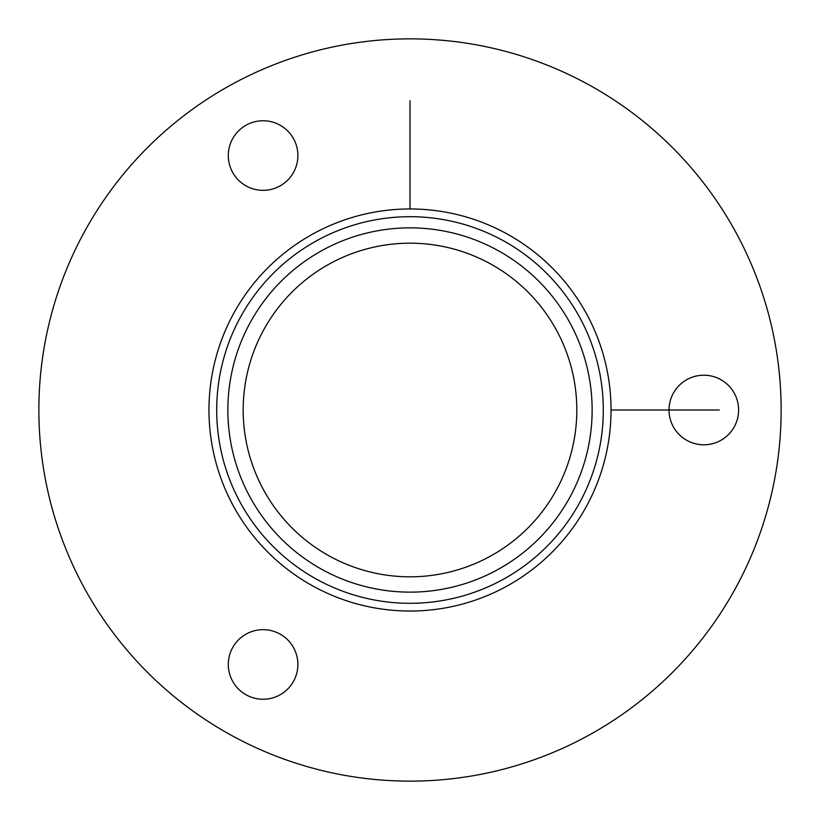 <?xml version="1.0" encoding="UTF-8"?>
<svg xmlns="http://www.w3.org/2000/svg" width="820" height="820" viewBox="0 0 820 820"><rect width="100%" height="100%" fill="white"/><g stroke="black" fill="none" stroke-linecap="round" stroke-linejoin="round"><path stroke-width="1.23" d="M734.351 393.323A34.799 34.799 0 0 0 687.129 379.465A34.799 34.799 0 0 0 673.281 426.677A34.799 34.799 0 0 0 720.493 440.535A34.799 34.799 0 0 0 734.351 393.323M735.704 587.93A371.132 371.132 0 0 1 232.07 735.704A371.132 371.132 0 0 1 84.296 232.07A371.132 371.132 0 0 1 587.93 84.296A371.132 371.132 0 0 1 735.704 587.93M233.577 313.619A201.033 201.033 0 0 1 506.381 233.577A201.033 201.033 0 0 1 586.423 506.381A201.033 201.033 0 0 1 313.619 586.423A201.033 201.033 0 0 1 233.577 313.619M240.362 317.33A193.294 193.294 0 0 1 502.67 240.362A193.294 193.294 0 0 1 579.637 502.67A193.294 193.294 0 0 1 317.33 579.637A193.294 193.294 0 0 1 240.362 317.33M233.382 137.442A34.799 34.799 0 0 1 281.198 125.839A34.799 34.799 0 0 1 292.801 173.655A34.799 34.799 0 0 1 244.985 185.258A34.799 34.799 0 0 1 233.382 137.442M262.267 699.234A34.799 34.799 0 0 1 228.308 663.626A34.799 34.799 0 0 1 263.917 629.668A34.799 34.799 0 0 1 297.875 665.276A34.799 34.799 0 0 1 262.267 699.234M611.033 410L719.284 410M410 208.967L410 100.716M250.161 322.68A182.132 182.132 0 0 1 497.32 250.161A182.132 182.132 0 0 1 569.838 497.32A182.132 182.132 0 0 1 322.68 569.838A182.132 182.132 0 0 1 250.161 322.68M263.609 330.019A166.819 166.819 0 0 1 489.981 263.609A166.819 166.819 0 0 1 556.39 489.981A166.819 166.819 0 0 1 330.019 556.39A166.819 166.819 0 0 1 263.609 330.019"/></g></svg>
